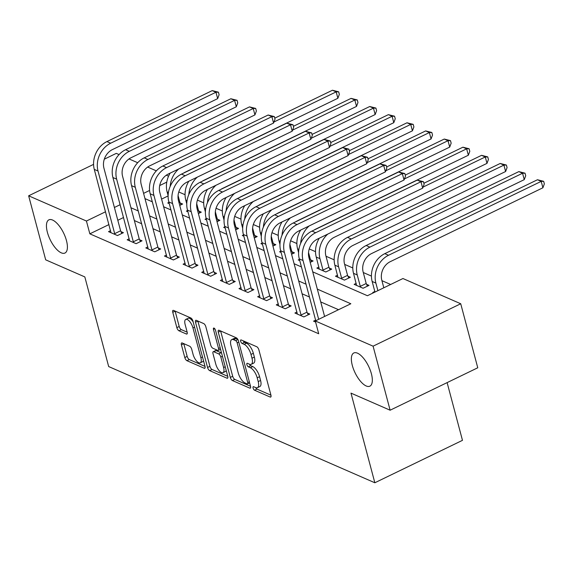 <?xml version="1.0" encoding="UTF-8"?>
<svg xmlns="http://www.w3.org/2000/svg" width="573" height="573" viewBox="0 0 573 573"><rect width="100%" height="100%" fill="white"/><g stroke="black" fill="none" stroke-linecap="round" stroke-linejoin="round"><path stroke-width="0.86" d="M253.094 388.028A1.977 0.802 -115.8 0 0 254.584 390.234L270.134 397.025A2.829 1.153 -115.8 0 0 270.7 397.053A2.829 1.153 -115.8 0 0 270.929 395.148L258.889 349.895A2.829 1.153 -115.8 0 0 256.754 346.744L241.204 339.954A1.977 0.802 -115.8 0 0 240.81 339.932A1.977 0.802 -115.8 0 0 240.653 341.264A1.977 0.802 -115.8 0 0 242.143 343.471L244.155 344.352A9.046 3.682 -115.8 0 1 250.981 354.436L251.984 358.211A9.046 3.682 -115.8 0 1 251.239 364.313A9.046 3.682 -115.8 0 1 249.441 364.213L247.429 363.332A1.977 0.802 -115.8 0 0 247.035 363.311A1.977 0.802 -115.8 0 0 246.87 364.643A1.977 0.802 -115.8 0 0 248.367 366.849L250.38 367.73A9.046 3.682 -115.8 0 1 257.198 377.822L258.201 381.589A9.046 3.682 -115.8 0 1 257.463 387.692A9.046 3.682 -115.8 0 1 255.658 387.592L253.646 386.711A1.977 0.802 -115.8 0 0 253.252 386.689A1.977 0.802 -115.8 0 0 253.094 388.028M255.737 387.62A1.977 0.802 -115.8 0 0 256.955 389.088L270.943 395.191M243.296 340.863A1.977 0.802 -115.8 0 0 244.513 342.325L246.526 343.206L244.155 344.352M249.513 364.242A1.977 0.802 -115.8 0 0 250.73 365.703L252.743 366.584L250.38 367.73M66.468 240.61A18.436 7.499 -115.8 0 0 48.891 219.846A18.436 7.499 -115.8 0 0 47.38 232.273A18.436 7.499 -115.8 0 0 64.957 253.037A18.436 7.499 -115.8 0 0 66.468 240.61M371.39 373.732A18.436 7.499 -115.8 0 0 353.813 352.975A18.436 7.499 -115.8 0 0 352.302 365.402A18.436 7.499 -115.8 0 0 369.879 386.166A18.436 7.499 -115.8 0 0 371.39 373.732M182.214 342.969A2.829 1.153 -115.8 0 0 181.655 342.941A2.829 1.153 -115.8 0 0 181.419 344.846L184.8 357.545A2.829 1.153 -115.8 0 0 186.934 360.696L204.203 368.231A2.829 1.153 -115.8 0 0 204.762 368.267A2.829 1.153 -115.8 0 0 204.998 366.362L192.958 321.109A2.829 1.153 -115.8 0 0 190.823 317.958L173.555 310.416A2.829 1.153 -115.8 0 0 172.989 310.387A2.829 1.153 -115.8 0 0 172.76 312.292L176.842 327.627A2.829 1.153 -115.8 0 0 178.969 330.779L186.361 334.002A2.829 1.153 -115.8 0 0 186.927 334.038A2.829 1.153 -115.8 0 0 187.156 332.132L185.136 324.526A7.564 3.08 -115.8 0 1 185.752 319.426A7.564 3.08 -115.8 0 1 192.965 327.942L200.894 357.731A7.564 3.08 -115.8 0 1 200.271 362.831A7.564 3.08 -115.8 0 1 193.058 354.315L191.74 349.351A2.829 1.153 -115.8 0 0 189.606 346.199L182.214 342.969M312.729 271.853L367.415 295.725L402.948 278.528L460.728 303.754L477.76 367.78L390.12 410.211L350.984 393.121L374.835 482.767L108.677 366.562L84.825 276.917L45.69 259.834L28.65 195.801L93.571 164.372M390.12 410.211L373.087 346.178L315.308 320.952L350.834 303.754L317.327 289.121M108.97 224.573L89.839 233.834L318.71 333.758L315.308 320.952M89.839 233.834L86.43 221.028L28.65 195.801M230.317 377.414A2.829 1.153 -115.8 0 0 232.452 380.565L249.721 388.107A2.829 1.153 -115.8 0 0 250.279 388.136A2.829 1.153 -115.8 0 0 250.516 386.231L238.475 340.978A2.829 1.153 -115.8 0 0 236.341 337.826L219.072 330.284A2.829 1.153 -115.8 0 0 218.506 330.256A2.829 1.153 -115.8 0 0 218.277 332.161L230.317 377.414L232.688 376.268A2.829 1.153 -115.8 0 0 234.815 379.419L250.523 386.281M226.958 378.173L209.689 370.631A2.829 1.153 -115.8 0 1 207.555 367.479L195.515 322.227A2.829 1.153 -115.8 0 1 195.751 320.321A2.829 1.153 -115.8 0 1 196.31 320.35L203.702 323.58A2.829 1.153 -115.8 0 1 205.836 326.732L210.721 345.082A2.829 1.153 -115.8 0 0 212.848 348.234L217.754 350.375A2.829 1.153 -115.8 0 0 218.32 350.411A2.829 1.153 -115.8 0 0 218.549 348.499L213.464 329.396A1.977 0.802 -115.8 0 1 213.629 328.064A1.977 0.802 -115.8 0 1 215.512 330.292L227.753 376.296A2.829 1.153 -115.8 0 1 227.524 378.201A2.829 1.153 -115.8 0 1 226.958 378.173L227.846 377.743M338.543 309.707L320.73 301.928M309.441 297L302.093 293.791M290.805 288.864L283.456 285.655M272.168 280.727L264.819 277.518M253.531 272.59L246.182 269.382M234.887 264.447L227.545 261.245M216.25 256.31L208.901 253.108M197.613 248.173L190.265 244.965M178.977 240.037L171.628 236.828M160.34 231.9L152.991 228.691M141.696 223.764L134.354 220.555M123.56 217.504L117.809 220.29M315.608 320.164L313.56 321.152L315.594 322.04M296.964 312.027L294.923 313.016L303.869 316.919L309.792 314.054L307.357 312.994M278.328 303.891L276.286 304.879L285.232 308.783L291.156 305.918L288.72 304.857M259.691 295.754L257.649 296.742L266.595 300.646L272.519 297.781L270.084 296.721M241.054 287.61L239.013 288.606L247.959 292.509L253.875 289.644L251.447 288.577M222.417 279.474L220.369 280.462L229.315 284.373L235.238 281.508L232.81 280.441M203.773 271.337L201.732 272.325L210.678 276.236L216.601 273.364L214.166 272.304M185.136 263.2L183.095 264.189L192.041 268.1L197.964 265.227L195.529 264.167M166.499 255.064L164.458 256.052L173.404 259.956L179.328 257.091L176.892 256.031M147.863 246.927L145.821 247.916L154.767 251.819L160.684 248.954L158.255 247.894M129.226 238.791L127.177 239.779L136.13 243.683L142.047 240.818L139.619 239.758M110.589 230.654L108.541 231.642L117.486 235.546L123.41 232.681L120.975 231.621M390.657 284.48L381.919 280.663M371.433 276.086L363.282 272.526M352.796 267.949L344.645 264.389M334.159 259.813L326.008 256.253M315.515 251.676L309.248 248.933M296.878 243.539L290.611 240.796M278.242 235.403L271.967 232.659M259.605 227.259L253.33 224.523M240.968 219.122L234.694 216.386M222.331 210.986L216.057 208.25M203.687 202.849L197.42 200.113M185.05 194.713L178.776 191.976M168.118 195.937L161.586 199.096M374.821 291.499L372.779 292.488L373.481 292.789M356.184 283.363L354.143 284.351L363.089 288.255L369.012 285.39L366.577 284.323M337.547 275.219L335.506 276.207L344.452 280.118L350.375 277.253L347.94 276.186M318.91 267.082L316.862 268.071L325.815 271.982L331.731 269.109L329.303 268.049M310.208 262.37L313.094 260.973L310.666 259.913M299.428 259.354L298.225 259.934L299.758 260.608M291.571 254.233L294.458 252.836L292.022 251.776M280.784 251.218L279.588 251.798L281.121 252.464M272.934 246.096L275.821 244.7L273.385 243.64M262.148 243.081L260.951 243.661L262.484 244.327M254.29 237.96L257.184 236.563L254.749 235.503M243.511 234.944L242.315 235.524L243.847 236.191M235.653 229.823L238.54 228.426L236.112 227.366M224.874 226.808L223.678 227.388L225.203 228.054M217.017 221.687L219.903 220.29L217.475 219.23M206.237 218.671L205.034 219.251L206.566 219.917M198.38 213.55L201.266 212.153L198.831 211.086M187.6 210.535L186.397 211.115L187.93 211.781M179.743 205.413L182.629 204.017L180.194 202.949M168.956 202.391L167.76 202.971L169.293 203.644M374.835 482.767L462.475 440.336L447.119 382.621M460.728 303.754L373.087 346.178M104.307 159.179L116.29 153.371L119.062 154.581M129.018 158.929L137.699 162.718M147.655 167.065L156.336 170.861M166.292 175.202L168.562 176.198M144.983 198.616L152.332 201.825M163.627 206.753L170.969 209.962M182.264 214.889L189.613 218.098M200.901 223.026L208.25 226.235M219.538 231.163L226.887 234.371M238.175 239.299L245.523 242.508M256.819 247.436L264.16 250.645M275.455 255.579L282.804 258.781M294.092 263.716L301.441 266.925M166.772 182.128L159.695 185.559M149.596 190.451L143.587 193.359M120.151 204.697L114.399 207.483M105.561 211.766L86.43 221.028M306.032 284.194L298.691 280.985M287.395 276.057L280.047 272.848M268.758 267.92L261.41 264.712M250.122 259.784L242.773 256.575M231.485 251.647L224.136 248.438M212.841 243.504L205.499 240.302M194.204 235.367L186.855 232.158M175.567 227.23L168.218 224.022M156.93 219.094L149.582 215.885M138.294 210.957L130.945 207.748M257.463 387.692L259.834 386.546A9.046 3.682 -115.8 0 0 260.572 380.443L258.201 381.589M252.743 366.584A9.046 3.682 -115.8 0 1 259.569 376.676L260.572 380.443M251.239 364.313L253.61 363.16A9.046 3.682 -115.8 0 0 254.355 357.065L251.984 358.211M246.526 343.206A9.046 3.682 -115.8 0 1 253.345 353.29L254.355 357.065M220.634 330.972A2.829 1.153 -115.8 0 0 220.641 331.015L232.688 376.268M247.171 383.881A1.977 0.802 -115.8 0 0 247.565 383.91A1.977 0.802 -115.8 0 0 247.729 382.571L237.158 342.855A1.977 0.802 -115.8 0 0 235.668 340.641L233.548 339.717A9.046 3.682 -115.8 0 0 231.743 339.617A9.046 3.682 -115.8 0 0 231.005 345.72L238.225 372.865A9.046 3.682 -115.8 0 0 245.051 382.957L247.171 383.881M231.743 339.617L234.113 338.471A9.046 3.682 -115.8 0 1 235.911 338.571L237.809 339.402M227.768 376.339L212.06 369.485L209.689 370.631M197.871 321.03A2.829 1.153 -115.8 0 0 197.886 321.081L209.926 366.333A2.829 1.153 -115.8 0 0 212.06 369.485M215.785 364.127A7.564 3.08 -115.8 0 0 222.997 372.643A7.564 3.08 -115.8 0 0 223.613 367.544L220.82 357.051A2.829 1.153 -115.8 0 0 218.693 353.899L213.786 351.758A2.829 1.153 -115.8 0 0 213.228 351.722A2.829 1.153 -115.8 0 0 212.991 353.634L215.785 364.127M222.997 372.643L225.368 371.497A7.564 3.08 -115.8 0 0 226.192 370.416M221.586 353.104A2.829 1.153 -115.8 0 0 221.056 352.753L218.693 353.899M213.228 351.722L215.591 350.576A2.829 1.153 -115.8 0 1 216.157 350.612L221.056 352.753M200.271 362.831L202.641 361.685A7.564 3.08 -115.8 0 0 203.465 360.603M193.173 321.926A7.564 3.08 -115.8 0 0 188.123 318.28L185.752 319.426M175.116 311.096A2.829 1.153 -115.8 0 0 175.13 311.146L179.206 326.481A2.829 1.153 -115.8 0 0 181.34 329.633L187.17 332.175M183.775 343.65A2.829 1.153 -115.8 0 0 183.79 343.7L187.17 356.392A2.829 1.153 -115.8 0 0 189.298 359.55L205.005 366.405M383.817 287.789L381.804 280.218A14.404 11.89 -66.4 0 1 390.234 261.682L542.903 187.779L541.199 181.376L388.537 255.279A21.602 17.827 113.6 0 0 375.881 283.083L377.894 290.654M537.467 179.75L543.67 181.319L541.199 181.376L537.467 179.75L384.805 253.653A21.602 17.827 113.6 0 0 372.149 281.458L374.978 292.065M543.67 181.319L544.35 183.876L542.903 187.779M324.597 316.454L308.954 257.664A14.404 11.89 -66.4 0 1 317.392 239.12L422.681 188.152L420.976 181.748L315.687 232.717A21.602 17.827 113.6 0 0 303.031 260.529L318.674 319.319M417.244 180.123L423.447 181.691L420.976 181.748L417.244 180.123L311.963 231.091A21.602 17.827 113.6 0 0 299.307 258.903L315.759 320.737M423.447 181.691L424.127 184.255L422.681 188.152M366.197 283.499L363.16 272.082A14.404 11.89 -66.4 0 1 371.598 253.545L524.259 179.643L522.562 173.239L369.893 247.142A21.602 17.827 113.6 0 0 357.244 274.947L360.281 286.364L366.197 283.499L367.415 286.163M518.83 171.614L525.033 173.182L522.562 173.239L518.83 171.614L366.168 245.516A21.602 17.827 113.6 0 0 353.512 273.321L356.571 285.411M360.653 287.195L360.281 286.364M525.033 173.182L525.713 175.739L524.259 179.643M347.56 275.355L344.523 263.945A14.404 11.89 -66.4 0 1 352.961 245.409L505.622 171.506L503.918 165.103L351.256 239.005A21.602 17.827 113.6 0 0 338.6 266.81L341.637 278.227L347.56 275.355L348.771 278.027M500.193 163.47L506.389 165.045L503.918 165.103L500.193 163.47L347.532 237.372A21.602 17.827 113.6 0 0 334.876 265.184L337.934 277.275M342.017 279.058L341.637 278.227M506.389 165.045L507.076 167.603L505.622 171.506M323.38 270.914L323 270.091L328.923 267.219L325.887 255.809A14.404 11.89 -66.4 0 1 334.324 237.265L486.986 163.369L485.281 156.966L423.082 187.077M328.923 267.219L330.134 269.883M319.268 238.21A21.602 17.827 113.6 0 0 316.239 257.048L319.297 269.138M327.806 234.085A21.602 17.827 113.6 0 0 319.963 258.674L323 270.091M487.752 156.909L485.281 156.966L481.556 155.333L487.752 156.909L488.432 159.466L486.986 163.369M481.556 155.333L423.862 183.26M301.441 315.859L301.061 315.028L306.985 312.163L290.318 249.527A14.404 11.89 -66.4 0 1 298.755 230.983L404.044 180.015L402.339 173.612L297.05 224.58A21.602 17.827 113.6 0 0 284.394 252.392L301.061 315.028M398.607 171.986L404.81 173.555L402.339 173.612L398.607 171.986L293.319 222.954A21.602 17.827 113.6 0 0 280.67 250.766L297.358 314.076M306.985 312.163L308.195 314.828M404.81 173.555L405.491 176.119L404.044 180.015M282.797 307.722L282.425 306.892L288.348 304.027L271.681 241.391A14.404 11.89 -66.4 0 1 280.111 222.847L385.4 171.879L383.702 165.475L278.414 216.444A21.602 17.827 113.6 0 0 265.757 244.256L282.425 306.892M379.971 163.849L386.173 165.418L383.702 165.475L379.971 163.849L274.682 214.818A21.602 17.827 113.6 0 0 262.026 242.63L278.722 305.939M288.348 304.027L289.558 306.691M386.173 165.418L386.854 167.982L385.4 171.879M264.16 299.586L263.788 298.755L269.704 295.89L253.037 233.247A14.404 11.89 -66.4 0 1 261.474 214.71L366.763 163.742L365.058 157.339L259.77 208.307A21.602 17.827 113.6 0 0 247.121 236.119L263.788 298.755M361.334 155.713L367.537 157.281L365.058 157.339L361.334 155.713L256.045 206.681A21.602 17.827 113.6 0 0 243.389 234.486L260.078 297.802M269.704 295.89L270.922 298.554M367.537 157.281L368.217 159.846L366.763 163.742M309.441 259.49L310.287 259.082L308.532 252.507M310.287 259.082L311.497 261.746M300.632 230.074A21.602 17.827 113.6 0 0 297.602 248.911L298.59 252.643M313.975 230.117A14.404 11.89 -66.4 0 1 315.687 229.128L468.349 155.226L466.644 148.822L404.445 178.934M469.115 148.765L466.644 148.822L462.92 147.197L469.115 148.765L469.796 151.329L468.349 155.226M462.92 147.197L405.226 175.123M309.162 225.948A21.602 17.827 113.6 0 0 300.66 243.339M245.523 291.449L245.144 290.618L251.067 287.753L234.4 225.11A14.404 11.89 -66.4 0 1 242.837 206.574L348.126 155.605L346.421 149.202L241.133 200.17A21.602 17.827 113.6 0 0 228.477 227.982L245.144 290.618M342.697 147.576L348.893 149.145L346.421 149.202L342.697 147.576L237.408 198.544A21.602 17.827 113.6 0 0 224.752 226.349L241.441 289.666M251.067 287.753L252.278 290.418M348.893 149.145L349.573 151.702L348.126 155.605M290.805 251.354L291.65 250.945L289.895 244.37M291.65 250.945L292.86 253.61M281.995 221.937A21.602 17.827 113.6 0 0 278.958 240.775L279.953 244.506M295.339 221.98A14.404 11.89 -66.4 0 1 297.043 220.992L449.712 147.089L448.007 140.686L385.801 170.797M450.478 140.629L448.007 140.686L444.276 139.06L450.478 140.629L451.159 143.193L449.712 147.089M444.276 139.06L386.589 166.987M290.525 217.804A21.602 17.827 113.6 0 0 282.016 235.202M272.168 243.217L273.006 242.809L271.258 236.234M273.006 242.809L274.223 245.473M263.358 213.801A21.602 17.827 113.6 0 0 260.321 232.638L261.317 236.37M276.702 213.844A14.404 11.89 -66.4 0 1 278.406 212.855L431.068 138.953L429.37 132.549L367.164 162.66M431.841 132.492L429.37 132.549L425.639 130.923L431.841 132.492L432.522 135.056L431.068 138.953M425.639 130.923L367.952 158.85M271.889 209.668A21.602 17.827 113.6 0 0 263.379 227.058M253.524 235.08L254.369 234.672L252.621 228.09M254.369 234.672L255.579 237.337M244.721 205.664A21.602 17.827 113.6 0 0 241.684 224.494L242.68 228.233M258.058 205.707A14.404 11.89 -66.4 0 1 259.77 204.719L412.431 130.816L410.726 124.413L348.527 154.524M413.205 124.355L410.726 124.413L407.002 122.787L413.205 124.355L413.885 126.919L412.431 130.816M407.002 122.787L349.315 150.713M253.252 201.531A21.602 17.827 113.6 0 0 244.743 218.922M234.887 226.944L235.732 226.536L233.985 219.953M235.732 226.536L236.943 229.2M226.077 197.527A21.602 17.827 113.6 0 0 223.047 216.358L224.043 220.089M239.421 197.57A14.404 11.89 -66.4 0 1 241.133 196.582L393.794 122.679L392.09 116.276L329.89 146.387M394.561 116.219L392.09 116.276L388.365 114.65L394.561 116.219L395.241 118.783L393.794 122.679M388.365 114.65L330.671 142.577M234.615 193.395A21.602 17.827 113.6 0 0 226.106 210.785M216.25 218.807L217.095 218.399L215.348 211.817M217.095 218.399L218.306 221.063M207.44 189.391A21.602 17.827 113.6 0 0 204.411 208.221L205.399 211.953M220.784 189.427A14.404 11.89 -66.4 0 1 222.496 188.445L375.157 114.543L373.453 108.139L311.254 138.251M375.924 108.082L373.453 108.139L369.728 106.514L375.924 108.082L376.604 110.639L375.157 114.543M369.728 106.514L312.034 134.44M215.971 185.258A21.602 17.827 113.6 0 0 207.469 202.649M226.887 283.313L226.507 282.482L232.43 279.61L215.763 216.974A14.404 11.89 -66.4 0 1 224.201 198.437L329.489 147.469L327.785 141.065L222.496 192.034A21.602 17.827 113.6 0 0 209.84 219.839L226.507 282.482M324.06 139.44L330.256 141.008L327.785 141.065L324.06 139.44L218.771 190.408A21.602 17.827 113.6 0 0 206.115 218.213L222.804 281.529M232.43 279.61L233.641 282.281M330.256 141.008L330.936 143.565L329.489 147.469M208.25 275.169L207.87 274.345L213.793 271.473L197.126 208.837A14.404 11.89 -66.4 0 1 205.564 190.3L310.853 139.332L309.148 132.929L203.859 183.897A21.602 17.827 113.6 0 0 191.203 211.702L207.87 274.345M305.416 131.296L311.619 132.872L309.148 132.929L305.416 131.296L200.127 182.271A21.602 17.827 113.6 0 0 187.478 210.076L204.167 273.393M213.793 271.473L215.004 274.138M311.619 132.872L312.299 135.429L310.853 139.332M189.606 267.032L189.233 266.201L195.157 263.336L178.489 200.7A14.404 11.89 -66.4 0 1 186.92 182.164L292.209 131.196L290.511 124.792L185.222 175.761A21.602 17.827 113.6 0 0 172.566 203.565L189.233 266.201M286.779 123.159L292.982 124.728L290.511 124.792L286.779 123.159L181.491 174.128A21.602 17.827 113.6 0 0 168.834 201.94L185.53 265.249M195.157 263.336L196.367 266.001M292.982 124.728L293.663 127.292L292.209 131.196M170.969 258.896L170.596 258.065L176.513 255.2L159.846 192.564A14.404 11.89 -66.4 0 1 168.283 174.027L273.572 123.052L271.867 116.648L166.578 167.624A21.602 17.827 113.6 0 0 153.929 195.429L170.596 258.065M268.143 115.023L274.345 116.591L271.867 116.648L268.143 115.023L162.854 165.991A21.602 17.827 113.6 0 0 150.198 193.803L166.886 257.112M176.513 255.2L177.73 257.864M274.345 116.591L275.026 119.155L273.572 123.052M152.332 250.759L151.952 249.928L157.876 247.063L141.209 184.427A14.404 11.89 -66.4 0 1 149.646 165.883L254.935 114.915L253.23 108.512L147.941 159.48A21.602 17.827 113.6 0 0 135.292 187.292L151.952 249.928M249.506 106.886L255.701 108.455L253.23 108.512L249.506 106.886L144.217 157.854A21.602 17.827 113.6 0 0 131.561 185.666L148.249 248.976M157.876 247.063L159.086 249.728M255.701 108.455L256.382 111.019L254.935 114.915M197.613 210.671L198.459 210.262L196.704 203.68M198.459 210.262L199.669 212.927M188.804 181.254A21.602 17.827 113.6 0 0 185.774 200.084L186.762 203.816M202.147 181.29A14.404 11.89 -66.4 0 1 203.859 180.309L356.521 106.406L354.816 100.003L292.617 130.114M357.287 99.946L354.816 100.003L351.084 98.377L357.287 99.946L357.967 102.503L356.521 106.406M351.084 98.377L293.397 126.304M197.334 177.121A21.602 17.827 113.6 0 0 188.825 194.512M133.695 242.623L133.316 241.792L139.239 238.927L122.572 176.291A14.404 11.89 -66.4 0 1 131.009 157.747L236.298 106.779L234.593 100.375L129.305 151.344A21.602 17.827 113.6 0 0 116.648 179.156L133.316 241.792M230.869 98.749L237.064 100.318L234.593 100.375L230.869 98.749L125.58 149.718A21.602 17.827 113.6 0 0 112.924 177.53L129.613 240.839M139.239 238.927L140.449 241.591M237.064 100.318L237.745 102.882L236.298 106.779M178.977 202.527L179.822 202.119L178.067 195.543M179.822 202.119L181.032 204.79M170.167 173.11A21.602 17.827 113.6 0 0 167.13 191.948L168.125 195.68M183.51 173.153A14.404 11.89 -66.4 0 1 185.215 172.172L337.877 98.269L336.179 91.866L273.973 121.977M338.65 91.809L336.179 91.866L332.447 90.233L338.65 91.809L339.331 94.366L337.877 98.269M332.447 90.233L274.761 118.16M178.697 168.985A21.602 17.827 113.6 0 0 170.188 186.375M115.058 234.486L114.679 233.655L120.602 230.79L103.935 168.154A14.404 11.89 -66.4 0 1 112.372 149.61L217.661 98.642L215.957 92.239L110.668 143.207A21.602 17.827 113.6 0 0 98.012 171.019L114.679 233.655M212.225 90.613L218.428 92.181L215.957 92.239L212.225 90.613L106.936 141.581A21.602 17.827 113.6 0 0 94.287 169.393L110.976 232.702M120.602 230.79L121.813 233.455M218.428 92.181L219.108 94.746L217.661 98.642M256.955 389.088L254.584 390.234M244.513 342.325L242.143 343.471M250.73 365.703L248.367 366.849M259.569 376.676L257.198 377.822M253.345 353.29L250.981 354.436M271.022 396.595L270.134 397.025M220.641 331.015L218.277 332.161M250.609 387.677L249.721 388.107M234.815 379.419L232.452 380.565M249.334 381.797L247.729 382.571M238.762 342.074L237.158 342.855M237.902 339.56L235.668 340.641M235.911 338.571L233.548 339.717M209.926 366.333L207.555 367.479M197.886 321.081L195.515 322.227M220.154 347.725L218.549 348.499M214.775 328.759L213.464 329.396M225.218 366.77L223.613 367.544M222.424 356.27L220.82 357.051M216.157 350.612L213.786 351.758M202.498 356.958L200.894 357.731M194.569 327.169L192.965 327.942M187.249 333.572L186.361 334.002M181.34 329.633L178.969 330.779M179.206 326.481L176.842 327.627M175.13 311.146L172.76 312.292M205.091 367.802L204.203 368.231M189.298 359.55L186.934 360.696M187.17 356.392L184.8 357.545M183.79 343.7L181.419 344.846M375.881 283.083L372.149 281.458M388.537 255.279L384.805 253.653M303.031 260.529L299.307 258.903M315.687 232.717L311.963 231.091M357.244 274.947L353.512 273.321M369.893 247.142L366.168 245.516M338.6 266.81L334.876 265.184M351.256 239.005L347.532 237.372M319.963 258.674L316.239 257.048M284.394 252.392L280.67 250.766M297.05 224.58L293.319 222.954M265.757 244.256L262.026 242.63M278.414 216.444L274.682 214.818M247.121 236.119L243.389 234.486M259.77 208.307L256.045 206.681M298.884 249.47L297.602 248.911M228.477 227.982L224.752 226.349M241.133 200.17L237.408 198.544M280.247 241.333L278.958 240.775M261.61 233.197L260.321 232.638M242.966 225.06L241.684 224.494M224.329 216.923L223.047 216.358M205.693 208.787L204.411 208.221M209.84 219.839L206.115 218.213M222.496 192.034L218.771 190.408M191.203 211.702L187.478 210.076M203.859 183.897L200.127 182.271M172.566 203.565L168.834 201.94M185.222 175.761L181.491 174.128M153.929 195.429L150.198 193.803M166.578 167.624L162.854 165.991M135.292 187.292L131.561 185.666M147.941 159.48L144.217 157.854M187.056 200.643L185.774 200.084M116.648 179.156L112.924 177.53M129.305 151.344L125.58 149.718M168.419 192.507L167.13 191.948M98.012 171.019L94.287 169.393M110.668 143.207L106.936 141.581M249.627 382.907L247.565 383.91M220.576 349.315L218.32 350.411"/></g></svg>
